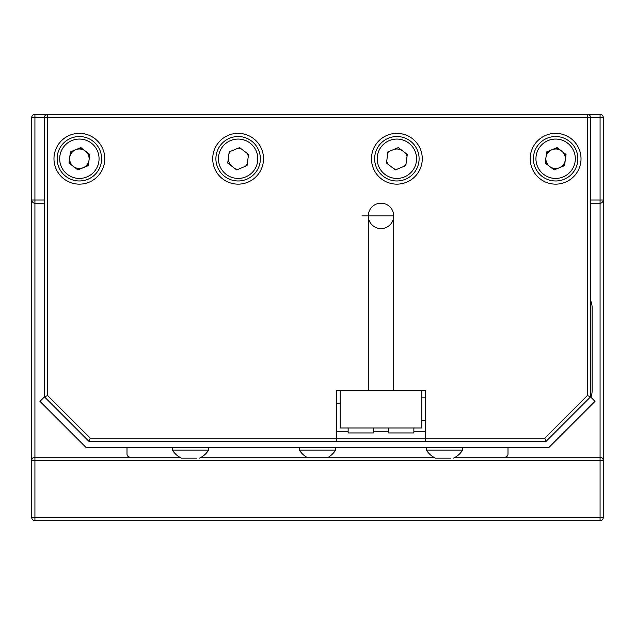 <?xml version="1.0" encoding="UTF-8"?>
<svg xmlns="http://www.w3.org/2000/svg" width="635" height="635" viewBox="0 0 635 635"><rect width="100%" height="100%" fill="white"/><g stroke="black" fill="none" stroke-linecap="round" stroke-linejoin="round"><path stroke-width="0.95" d="M44.45 203.2L34.925 203.2L34.925 457.2A3.175 3.175 0 0 0 31.75 460.375L31.75 117.475A3.175 3.175 0 0 1 34.925 114.3L600.075 114.3A3.175 3.175 0 0 1 603.25 117.475L603.25 517.525A3.175 3.175 0 0 1 600.075 520.7L34.925 520.7A3.175 3.175 0 0 1 31.75 517.525L31.75 200.025A3.175 3.175 0 0 0 34.925 203.2L34.925 200.025L44.45 200.025M393.7 390.525L425.45 390.525L425.45 438.15L544.782 438.15L546.1 441.325L425.45 441.325L425.45 438.15L336.55 438.15L336.55 441.325L88.9 441.325L90.218 438.15L336.55 438.15L336.55 390.525L393.7 390.525L393.7 215.9L361.95 215.9M69.207 161.274A10.477 10.477 0 0 0 70.39 164.14M76.47 168.815A10.477 10.477 0 0 0 79.558 169.227M86.646 166.299A10.477 10.477 0 0 0 88.535 163.83M89.543 156.226A10.477 10.477 0 0 0 88.36 153.36M82.28 148.685A10.477 10.477 0 0 0 79.192 148.273M72.104 151.201A10.477 10.477 0 0 0 70.215 153.67M235.22 168.815A10.477 10.477 0 0 0 238.308 169.227M245.396 166.299A10.477 10.477 0 0 0 247.285 163.83M248.293 156.226A10.477 10.477 0 0 0 247.11 153.36M241.03 148.685A10.477 10.477 0 0 0 237.942 148.273M230.854 151.201A10.477 10.477 0 0 0 228.965 153.67M386.707 161.274A10.477 10.477 0 0 0 387.89 164.14M393.97 168.815A10.477 10.477 0 0 0 397.058 169.227M404.146 166.299A10.477 10.477 0 0 0 406.035 163.83M407.043 156.226A10.477 10.477 0 0 0 405.86 153.36M389.604 151.201A10.477 10.477 0 0 0 387.715 153.67M545.457 161.274A10.477 10.477 0 0 0 546.64 164.14M552.72 168.815A10.477 10.477 0 0 0 555.808 169.227M562.896 166.299A10.477 10.477 0 0 0 564.785 163.83M565.793 156.226A10.477 10.477 0 0 0 564.61 153.36M558.53 148.685A10.477 10.477 0 0 0 555.442 148.273M548.354 151.201A10.477 10.477 0 0 0 546.465 153.67M455.351 457.2L600.075 457.2L600.075 203.2L590.55 203.2M590.55 200.025L600.075 200.025L600.075 203.2A3.175 3.175 0 0 0 603.25 200.025L603.25 460.375A3.175 3.175 0 0 0 600.075 457.2L600.075 460.375L34.925 460.375L34.925 520.7A3.175 3.175 0 0 1 31.75 517.525L600.075 517.525L600.075 460.375L603.25 460.375M600.075 457.2L600.075 203.2A3.175 3.175 0 0 0 603.25 200.025L600.075 200.025L600.075 117.475L590.55 117.475A3.175 3.175 0 0 0 587.375 114.3A3.175 3.175 0 0 1 590.55 117.475L590.55 396.875L595.043 401.368L548.727 447.675L86.273 447.675L39.957 401.368L44.45 396.875L47.625 395.557L90.218 438.15M544.782 438.15L587.375 395.557L590.55 396.875L546.1 441.325L88.9 441.325L44.45 396.875L44.45 117.475A3.175 3.175 0 0 1 47.625 114.3L47.625 395.557M53.975 158.75A25.4 25.4 0 0 0 92.075 180.745A25.4 25.4 0 0 0 92.075 136.755A25.4 25.4 0 0 0 53.975 158.75M212.725 158.75A25.4 25.4 0 0 0 250.825 180.745A25.4 25.4 0 0 0 250.825 136.755A25.4 25.4 0 0 0 212.725 158.75M371.475 158.75A25.4 25.4 0 0 0 409.575 180.745A25.4 25.4 0 0 0 409.575 136.755A25.4 25.4 0 0 0 371.475 158.75M530.225 158.75A25.4 25.4 0 0 0 568.325 180.745A25.4 25.4 0 0 0 568.325 136.755A25.4 25.4 0 0 0 530.225 158.75M368.3 215.9A12.7 12.7 0 0 0 381 228.6A12.7 12.7 0 0 0 393.7 215.9A12.7 12.7 0 0 0 381 203.2A12.7 12.7 0 0 0 368.3 215.9L368.3 390.525M31.75 460.375L34.925 460.375L34.925 457.2L179.649 457.2M201.351 457.2L433.649 457.2M600.075 520.7A3.175 3.175 0 0 0 603.25 517.525L600.075 517.525L600.075 520.7M590.55 300.363A19.05 19.05 0 0 1 592.137 307.975L592.137 390.525A19.05 19.05 0 0 1 590.915 397.24M127 454.025L127 447.675L127 454.025A3.175 3.175 0 0 0 130.175 457.2M508 447.675L508 454.025L508 447.675M504.825 457.2A3.175 3.175 0 0 0 508 454.025M340.201 403.225L336.55 403.225M425.45 431.8L413.861 431.8L425.45 431.8M388.461 431.8L373.539 431.8L388.461 431.8M348.139 431.8L336.55 431.8L348.139 431.8M340.201 390.525L340.201 427.99L421.799 427.99L421.799 390.525M421.799 397.827L425.45 397.827L421.799 397.827M425.45 420.688L421.799 420.688M87.86 179.292A22.225 22.225 0 0 0 92.924 141.129A22.225 22.225 0 0 0 57.34 155.829A22.225 22.225 0 0 0 87.86 179.292M86.892 176.943A19.685 19.685 0 0 0 91.376 143.145A19.685 19.685 0 0 0 59.865 156.162A19.685 19.685 0 0 0 86.892 176.943M89.781 154.448L80.851 147.59L70.445 151.884L68.969 163.052L77.899 169.91L88.305 165.616L89.781 154.448M246.61 179.292A22.225 22.225 0 0 0 251.674 141.129A22.225 22.225 0 0 0 216.09 155.829A22.225 22.225 0 0 0 246.61 179.292M245.642 176.943A19.685 19.685 0 0 0 250.126 143.145A19.685 19.685 0 0 0 218.615 156.162A19.685 19.685 0 0 0 245.642 176.943M248.531 154.448L239.601 147.59L229.195 151.884L227.719 163.052L236.649 169.91L247.055 165.616L248.531 154.448M228.457 157.472A9.747 9.747 0 0 0 232.18 166.481M405.36 179.292A22.225 22.225 0 0 0 410.424 141.129A22.225 22.225 0 0 0 374.84 155.829A22.225 22.225 0 0 0 405.36 179.292M404.392 176.943A19.685 19.685 0 0 0 408.876 143.145A19.685 19.685 0 0 0 377.365 156.162A19.685 19.685 0 0 0 404.392 176.943M407.281 154.448L398.351 147.59L387.945 151.884L386.469 163.052L395.399 169.91L405.805 165.616L407.281 154.448M402.82 151.019A9.747 9.747 0 0 0 393.152 149.741M564.11 179.292A22.225 22.225 0 0 0 569.174 141.129A22.225 22.225 0 0 0 533.591 155.829A22.225 22.225 0 0 0 564.11 179.292M563.142 176.943A19.685 19.685 0 0 0 567.626 143.145A19.685 19.685 0 0 0 536.115 156.162A19.685 19.685 0 0 0 563.142 176.943M566.031 154.448L557.101 147.59L546.695 151.884L545.219 163.052L554.149 169.91L564.555 165.616L566.031 154.448M554.069 169.108L550.196 166.87L554.069 169.108M545.878 162.584L545.878 158.107L545.878 162.584M551.307 149.987L547.426 152.225L551.307 149.987M561.054 150.63L557.181 148.392L561.054 150.63M565.372 154.916L565.372 159.393L565.372 154.916M559.943 167.513L563.824 165.275L559.943 167.513M565.372 158.75A9.747 9.747 0 0 1 550.751 167.195A9.747 9.747 0 0 1 550.751 150.304A9.747 9.747 0 0 1 565.372 158.75M77.819 169.108L73.946 166.87L77.819 169.108M69.628 162.584L69.628 158.107L69.628 162.584M75.057 149.987L71.176 152.225L75.057 149.987M84.804 150.63L80.931 148.392L84.804 150.63M89.122 154.916L89.122 159.393L89.122 154.916M83.693 167.513L87.574 165.275L83.693 167.513M89.122 158.75A9.747 9.747 0 0 1 74.501 167.195A9.747 9.747 0 0 1 74.501 150.304A9.747 9.747 0 0 1 89.122 158.75M208.597 447.675L208.597 450.088L172.402 450.088A21.28 21.28 0 0 0 181.451 458.153L190.5 458.153M196.85 458.153L181.451 458.153M462.597 447.675L462.597 450.088L426.403 450.088A21.28 21.28 0 0 0 435.451 458.153L444.5 458.153M450.85 458.153L435.451 458.153M335.597 447.675L335.597 450.088L299.402 450.088A21.28 21.28 0 0 0 306.649 457.2M413.861 427.99L388.461 427.99L388.461 432.943L413.861 432.943L413.861 427.99M373.539 427.99L348.139 427.99L348.139 432.943L373.539 432.943L373.539 427.99M587.375 395.557L587.375 117.475L31.75 117.475A3.175 3.175 0 0 1 34.925 114.3L34.925 200.025L31.75 200.025A3.175 3.175 0 0 0 34.925 203.2L34.925 457.2M603.25 117.475L600.075 117.475L600.075 114.3M587.375 114.3L587.375 117.475L590.55 117.475M172.402 447.675L172.402 450.088M199.549 458.153A21.28 21.28 0 0 0 208.597 450.088M426.403 447.675L426.403 450.088M453.549 458.153A21.28 21.28 0 0 0 462.597 450.088M299.402 447.675L299.402 450.088M328.351 457.2A21.28 21.28 0 0 0 335.597 450.088"/></g></svg>
